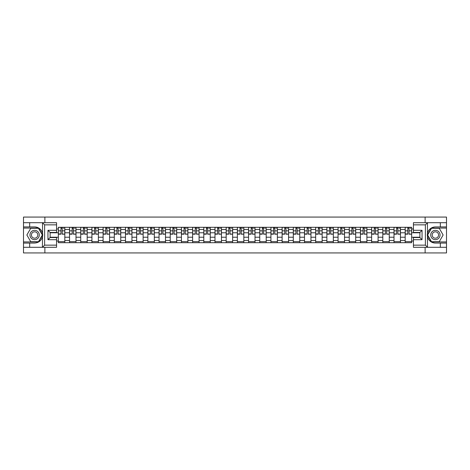 <?xml version="1.0" encoding="UTF-8"?>
<svg xmlns="http://www.w3.org/2000/svg" width="470" height="470" viewBox="0 0 470 470"><rect width="100%" height="100%" fill="white"/><g stroke="black" fill="none" stroke-linecap="round" stroke-linejoin="round"><path stroke-width="0.7" d="M56.565 224.854L44.621 224.854L42.406 222.698L56.565 222.698L56.565 232.456L50.108 232.456L50.108 237.544L56.565 237.544L56.565 247.302L42.406 247.302L42.535 233.437C41.419 229.413 38.781 227.245 34.616 226.934A8.066 8.066 0 0 1 42.535 236.563C41.419 240.587 38.781 242.755 34.616 243.066L23.5 243.066L23.5 252.93L446.5 252.93L446.5 228.079L431.389 228.079L427.395 235L431.389 241.921L446.5 241.921M435.385 226.934C431.219 227.245 428.581 229.413 427.465 233.437L427.465 236.563C428.581 240.587 431.219 242.755 435.385 243.066A8.066 8.066 0 0 1 427.312 235A8.066 8.066 0 0 1 435.385 226.934L446.5 226.934L446.5 217.07L23.5 217.07L23.5 241.921L38.611 241.921L42.605 235L38.611 228.079L23.5 228.079M69.542 242.708L69.542 229.478L64.813 229.478L64.813 242.708M64.813 229.478L64.813 227.292M69.542 229.478L69.542 227.292M75.999 227.292L75.999 242.708M80.734 242.708L80.734 227.292M87.185 227.292L87.185 242.708M91.92 242.708L91.92 227.292M98.377 227.292L98.377 242.708M103.106 242.708L103.106 227.292M109.563 227.292L109.563 242.708M114.298 242.708L114.298 227.292M120.749 227.292L120.749 242.708M125.484 242.708L125.484 227.292M131.941 227.292L131.941 242.708M136.67 242.708L136.67 227.292M143.127 227.292L143.127 242.708M147.862 242.708L147.862 227.292M154.319 227.292L154.319 242.708M159.048 242.708L159.048 227.292M165.505 227.292L165.505 242.708M170.24 242.708L170.24 227.292M176.691 227.292L176.691 242.708M181.426 242.708L181.426 227.292M187.883 227.292L187.883 242.708M192.612 242.708L192.612 227.292M199.069 227.292L199.069 242.708M203.804 242.708L203.804 227.292M210.255 227.292L210.255 242.708M214.99 242.708L214.99 227.292M221.446 227.292L221.446 242.708M226.176 242.708L226.176 227.292M232.632 227.292L232.632 242.708M237.368 242.708L237.368 227.292M243.824 227.292L243.824 242.708M248.554 242.708L248.554 227.292M255.01 227.292L255.01 242.708M259.745 242.708L259.745 227.292M266.196 227.292L266.196 242.708M270.932 242.708L270.932 227.292M277.388 227.292L277.388 242.708M282.118 242.708L282.118 227.292M288.574 227.292L288.574 242.708M293.309 242.708L293.309 227.292M299.76 227.292L299.76 242.708M304.495 242.708L304.495 227.292M310.952 227.292L310.952 242.708M315.681 242.708L315.681 227.292M322.138 227.292L322.138 242.708M326.873 242.708L326.873 227.292M333.33 227.292L333.33 242.708M338.059 242.708L338.059 227.292M344.516 227.292L344.516 242.708M349.251 242.708L349.251 227.292M355.702 227.292L355.702 242.708M360.437 242.708L360.437 227.292M366.894 227.292L366.894 242.708M371.623 242.708L371.623 227.292M378.08 227.292L378.08 242.708M382.815 242.708L382.815 227.292M389.266 227.292L389.266 242.708M394.001 242.708L394.001 227.292M400.458 227.292L400.458 242.708M405.187 242.708L405.187 227.292M405.187 237.221L400.458 237.221M394.001 237.221L389.266 237.221M382.815 237.221L378.08 237.221M371.623 237.221L366.894 237.221M360.437 237.221L355.702 237.221M349.251 237.221L344.516 237.221M338.059 237.221L333.33 237.221M326.873 237.221L322.138 237.221M315.681 237.221L310.952 237.221M304.495 237.221L299.76 237.221M293.309 237.221L288.574 237.221M282.118 237.221L277.388 237.221M270.932 237.221L266.196 237.221M259.745 237.221L255.01 237.221M248.554 237.221L243.824 237.221M237.368 237.221L232.632 237.221M226.176 237.221L221.446 237.221M214.99 237.221L210.255 237.221M203.804 237.221L199.069 237.221M192.612 237.221L187.883 237.221M181.426 237.221L176.691 237.221M170.24 237.221L165.505 237.221M159.048 237.221L154.319 237.221M147.862 237.221L143.127 237.221M136.67 237.221L131.941 237.221M125.484 237.221L120.749 237.221M114.298 237.221L109.563 237.221M103.106 237.221L98.377 237.221M91.92 237.221L87.185 237.221M80.734 237.221L75.999 237.221M69.542 237.221L64.813 237.221M405.187 232.779L400.458 232.779M394.001 232.779L389.266 232.779M382.815 232.779L378.08 232.779M371.623 232.779L366.894 232.779M360.437 232.779L355.702 232.779M349.251 232.779L344.516 232.779M338.059 232.779L333.33 232.779M326.873 232.779L322.138 232.779M315.681 232.779L310.952 232.779M304.495 232.779L299.76 232.779M293.309 232.779L288.574 232.779M282.118 232.779L277.388 232.779M270.932 232.779L266.196 232.779M259.745 232.779L255.01 232.779M248.554 232.779L243.824 232.779M237.368 232.779L232.632 232.779M226.176 232.779L221.446 232.779M214.99 232.779L210.255 232.779M203.804 232.779L199.069 232.779M192.612 232.779L187.883 232.779M181.426 232.779L176.691 232.779M170.24 232.779L165.505 232.779M159.048 232.779L154.319 232.779M147.862 232.779L143.127 232.779M136.67 232.779L131.941 232.779M125.484 232.779L120.749 232.779M114.298 232.779L109.563 232.779M103.106 232.779L98.377 232.779M91.92 232.779L87.185 232.779M80.734 232.779L75.999 232.779M69.542 232.779L64.813 232.779M50.108 237.221L58.356 237.221L58.356 232.779L50.108 232.779M56.565 228.978L58.356 228.978L58.356 232.779M419.892 232.779L411.644 232.779L411.644 227.292L58.356 227.292L58.356 228.978M411.644 228.978L413.436 228.978M413.436 241.022L411.644 241.022L411.644 237.221L419.892 237.221M58.356 237.221L58.356 242.708L411.644 242.708L411.644 241.022M58.356 241.022L56.565 241.022M425.127 252.93L425.127 247.302M425.127 222.698L425.127 217.07M44.873 252.93L44.873 247.302M44.873 222.698L44.873 217.07M411.644 232.779L411.644 237.221M64.813 241.633L58.356 241.633M60.971 228.367L62.193 228.367M75.999 241.633L69.542 241.633M72.163 228.367L73.379 228.367M87.185 241.633L80.734 241.633M83.349 228.367L84.571 228.367M98.377 241.633L91.92 241.633M94.54 228.367L95.757 228.367M109.563 241.633L103.106 241.633M105.727 228.367L106.943 228.367M120.749 241.633L114.298 241.633M116.913 228.367L118.135 228.367M131.941 241.633L125.484 241.633M128.104 228.367L129.321 228.367M143.127 241.633L136.67 241.633M139.29 228.367L140.512 228.367M154.319 241.633L147.862 241.633M150.476 228.367L151.698 228.367M165.505 241.633L159.048 241.633M161.668 228.367L162.884 228.367M176.691 241.633L170.24 241.633M172.854 228.367L174.076 228.367M187.883 241.633L181.426 241.633M184.046 228.367L185.262 228.367M199.069 241.633L192.612 241.633M195.232 228.367L196.448 228.367M210.255 241.633L203.804 241.633M206.418 228.367L207.64 228.367M221.446 241.633L214.99 241.633M217.61 228.367L218.826 228.367M232.632 241.633L226.176 241.633M228.796 228.367L230.018 228.367M243.824 241.633L237.368 241.633M239.982 228.367L241.204 228.367M255.01 241.633L248.554 241.633M251.174 228.367L252.39 228.367M266.196 241.633L259.745 241.633M262.36 228.367L263.582 228.367M277.388 241.633L270.932 241.633M273.552 228.367L274.768 228.367M288.574 241.633L282.118 241.633M284.738 228.367L285.954 228.367M299.76 241.633L293.309 241.633M295.924 228.367L297.146 228.367M310.952 241.633L304.495 241.633M307.116 228.367L308.332 228.367M322.138 241.633L315.681 241.633M318.302 228.367L319.524 228.367M333.33 241.633L326.873 241.633M329.488 228.367L330.71 228.367M344.516 241.633L338.059 241.633M340.68 228.367L341.896 228.367M355.702 241.633L349.251 241.633M351.865 228.367L353.088 228.367M366.894 241.633L360.437 241.633M363.057 228.367L364.274 228.367M378.08 241.633L371.623 241.633M374.243 228.367L375.46 228.367M389.266 241.633L382.815 241.633M385.429 228.367L386.651 228.367M400.458 241.633L394.001 241.633M396.621 228.367L397.837 228.367M411.644 241.633L405.187 241.633M407.807 228.367L409.029 228.367M62.193 233.931L64.772 234.178L62.193 234.178L62.193 227.363L64.772 227.363L63.338 227.363M64.772 233.931L64.772 227.363M60.971 228.297L62.193 228.297M63.338 228.297L63.844 228.297M63.233 227.363L58.392 227.363L58.392 234.178L60.971 234.178L60.971 227.363L59.931 227.363M73.379 233.931L75.964 234.178L73.379 234.178L73.379 227.363L75.964 227.363L74.53 227.363M75.964 233.931L75.964 227.363M72.163 228.297L73.379 228.297M74.53 228.297L75.03 228.297M74.419 227.363L69.578 227.363L69.578 234.178L72.163 234.178L72.163 227.363L71.123 227.363M84.571 233.931L87.15 234.178L84.571 234.178L84.571 227.363L87.15 227.363L85.716 227.363M87.15 233.931L87.15 227.363M83.349 228.297L84.571 228.297M85.716 228.297L86.216 228.297M85.611 227.363L80.769 227.363L80.769 234.178L83.349 234.178L83.349 227.363L82.309 227.363M29.669 243.066L29.669 247.302L23.5 247.302M42.406 247.302L29.669 247.302M23.5 243.066L23.5 241.921M42.406 222.698L29.669 222.698L29.669 226.934L23.5 226.934M29.669 222.698L23.5 222.698M34.616 226.934L29.669 226.934M50.108 232.456L47.958 230.3L56.565 230.3M56.565 239.7L47.958 239.7L50.108 237.544M42.535 247.238L44.621 245.146L56.565 245.146M427.594 222.698L425.379 224.854L413.436 224.854L413.436 222.698L446.5 222.698M440.331 226.934L440.331 222.698M413.436 245.146L425.379 245.146L427.594 247.302L413.436 247.302L413.436 237.544L419.892 237.544L419.892 232.456L413.436 232.456L413.436 224.854M446.5 226.934L446.5 228.079M427.594 247.302L440.331 247.302L440.331 243.066L446.5 243.066M440.331 247.302L446.5 247.302M435.385 243.066L440.331 243.066M419.892 237.544L422.042 239.7L413.436 239.7M413.436 230.3L422.042 230.3L419.892 232.456M29.957 235A4.659 4.659 0 0 0 34.616 239.659A4.659 4.659 0 0 0 39.28 235A4.659 4.659 0 0 0 34.616 230.341A4.659 4.659 0 0 0 29.957 235M31.425 235A3.19 3.19 0 0 0 34.616 238.19A3.19 3.19 0 0 0 37.806 235A3.19 3.19 0 0 0 34.616 231.81A3.19 3.19 0 0 0 31.425 235M38.487 228.297L42.359 235L38.487 241.703L30.744 241.703L26.872 235L30.744 228.297L38.487 228.297M430.72 235A4.659 4.659 0 0 0 435.385 239.659A4.659 4.659 0 0 0 440.043 235A4.659 4.659 0 0 0 435.385 230.341A4.659 4.659 0 0 0 430.72 235M432.194 235A3.19 3.19 0 0 0 435.385 238.19A3.19 3.19 0 0 0 438.575 235A3.19 3.19 0 0 0 435.385 231.81A3.19 3.19 0 0 0 432.194 235M439.256 228.297L443.128 235L439.256 241.703L431.513 241.703L427.641 235L431.513 228.297L439.256 228.297M95.757 233.931L98.342 234.178L95.757 234.178L95.757 227.363L98.342 227.363L96.902 227.363M98.342 233.931L98.342 227.363M94.54 228.297L95.757 228.297M96.902 228.297L97.408 228.297M96.796 227.363L91.956 227.363L91.956 234.178L94.54 234.178L94.54 227.363L93.501 227.363M106.943 233.931L109.528 234.178L106.943 234.178L106.943 227.363L109.528 227.363L108.094 227.363M109.528 233.931L109.528 227.363M105.727 228.297L106.943 228.297M108.094 228.297L108.594 228.297M107.983 227.363L103.142 227.363L103.142 234.178L105.727 234.178L105.727 227.363L104.687 227.363M118.135 233.931L120.714 234.178L118.135 234.178L118.135 227.363L120.714 227.363L119.28 227.363M120.714 233.931L120.714 227.363M116.913 228.297L118.135 228.297M119.28 228.297L119.785 228.297M119.174 227.363L114.333 227.363L114.333 234.178L116.913 234.178L116.913 227.363L115.873 227.363M129.321 233.931L131.906 234.178L129.321 234.178L129.321 227.363L131.906 227.363L130.472 227.363M131.906 233.931L131.906 227.363M128.104 228.297L129.321 228.297M130.472 228.297L130.971 228.297M130.36 227.363L125.519 227.363L125.519 234.178L128.104 234.178L128.104 227.363L127.065 227.363M140.512 233.931L143.091 234.178L140.512 234.178L140.512 227.363L143.091 227.363L141.658 227.363M143.091 233.931L143.091 227.363M139.29 228.297L140.512 228.297M141.658 228.297L142.157 228.297M141.552 227.363L136.711 227.363L136.711 234.178L139.29 234.178L139.29 227.363L138.25 227.363M151.698 233.931L154.278 234.178L151.698 234.178L151.698 227.363L154.278 227.363L152.844 227.363M154.278 233.931L154.278 227.363M150.476 228.297L151.698 228.297M152.844 228.297L153.349 228.297M152.738 227.363L147.897 227.363L147.897 234.178L150.476 234.178L150.476 227.363L149.437 227.363M162.884 233.931L165.469 234.178L162.884 234.178L162.884 227.363L165.469 227.363L164.036 227.363M165.469 233.931L165.469 227.363M161.668 228.297L162.884 228.297M164.036 228.297L164.535 228.297M163.924 227.363L159.083 227.363L159.083 234.178L161.668 234.178L161.668 227.363L160.628 227.363M174.076 233.931L176.655 234.178L174.076 234.178L174.076 227.363L176.655 227.363L175.222 227.363M176.655 233.931L176.655 227.363M172.854 228.297L174.076 228.297M175.222 228.297L175.721 228.297M175.116 227.363L170.275 227.363L170.275 234.178L172.854 234.178L172.854 227.363L171.814 227.363M185.262 233.931L187.847 234.178L185.262 234.178L185.262 227.363L187.847 227.363L186.408 227.363M187.847 233.931L187.847 227.363M184.046 228.297L185.262 228.297M186.408 228.297L186.913 228.297M186.302 227.363L181.461 227.363L181.461 234.178L184.046 234.178L184.046 227.363L183.006 227.363M196.448 233.931L199.033 234.178L196.448 234.178L196.448 227.363L199.033 227.363L197.6 227.363M199.033 233.931L199.033 227.363M195.232 228.297L196.448 228.297M197.6 228.297L198.099 228.297M197.488 227.363L192.647 227.363L192.647 234.178L195.232 234.178L195.232 227.363L194.192 227.363M207.64 233.931L210.219 234.178L207.64 234.178L207.64 227.363L210.219 227.363L208.786 227.363M210.219 233.931L210.219 227.363M206.418 228.297L207.64 228.297M208.786 228.297L209.291 228.297M208.68 227.363L203.839 227.363L203.839 234.178L206.418 234.178L206.418 227.363L205.378 227.363M218.826 233.931L221.411 234.178L218.826 234.178L218.826 227.363L221.411 227.363L219.978 227.363M221.411 233.931L221.411 227.363M217.61 228.297L218.826 228.297M219.978 228.297L220.477 228.297M219.866 227.363L215.025 227.363L215.025 234.178L217.61 234.178L217.61 227.363L216.57 227.363M230.018 233.931L232.597 234.178L230.018 234.178L230.018 227.363L232.597 227.363L231.164 227.363M232.597 233.931L232.597 227.363M228.796 228.297L230.018 228.297M231.164 228.297L231.663 228.297M231.058 227.363L226.217 227.363L226.217 234.178L228.796 234.178L228.796 227.363L227.756 227.363M241.204 233.931L243.783 234.178L241.204 234.178L241.204 227.363L243.783 227.363L242.35 227.363M243.783 233.931L243.783 227.363M239.982 228.297L241.204 228.297M242.35 228.297L242.855 228.297M242.244 227.363L237.403 227.363L237.403 234.178L239.982 234.178L239.982 227.363L238.942 227.363M252.39 233.931L254.975 234.178L252.39 234.178L252.39 227.363L254.975 227.363L253.542 227.363M254.975 233.931L254.975 227.363M251.174 228.297L252.39 228.297M253.542 228.297L254.041 228.297M253.43 227.363L248.589 227.363L248.589 234.178L251.174 234.178L251.174 227.363L250.134 227.363M263.582 233.931L266.161 234.178L263.582 234.178L263.582 227.363L266.161 227.363L264.728 227.363M266.161 233.931L266.161 227.363M262.36 228.297L263.582 228.297M264.728 228.297L265.227 228.297M264.622 227.363L259.781 227.363L259.781 234.178L262.36 234.178L262.36 227.363L261.32 227.363M274.768 233.931L277.353 234.178L274.768 234.178L274.768 227.363L277.353 227.363L275.913 227.363M277.353 233.931L277.353 227.363M273.552 228.297L274.768 228.297M275.913 228.297L276.419 228.297M275.808 227.363L270.967 227.363L270.967 234.178L273.552 234.178L273.552 227.363L272.512 227.363M285.954 233.931L288.539 234.178L285.954 234.178L285.954 227.363L288.539 227.363L287.105 227.363M288.539 233.931L288.539 227.363M284.738 228.297L285.954 228.297M287.105 228.297L287.605 228.297M286.994 227.363L282.153 227.363L282.153 234.178L284.738 234.178L284.738 227.363L283.698 227.363M297.146 233.931L299.725 234.178L297.146 234.178L297.146 227.363L299.725 227.363L298.291 227.363M299.725 233.931L299.725 227.363M295.924 228.297L297.146 228.297M298.291 228.297L298.797 228.297M298.186 227.363L293.345 227.363L293.345 234.178L295.924 234.178L295.924 227.363L294.884 227.363M308.332 233.931L310.917 234.178L308.332 234.178L308.332 227.363L310.917 227.363L309.483 227.363M310.917 233.931L310.917 227.363M307.116 228.297L308.332 228.297M309.483 228.297L309.983 228.297M309.372 227.363L304.531 227.363L304.531 234.178L307.116 234.178L307.116 227.363L306.076 227.363M319.524 233.931L322.103 234.178L319.524 234.178L319.524 227.363L322.103 227.363L320.669 227.363M322.103 233.931L322.103 227.363M318.302 228.297L319.524 228.297M320.669 228.297L321.169 228.297M320.563 227.363L315.723 227.363L315.723 234.178L318.302 234.178L318.302 227.363L317.262 227.363M330.71 233.931L333.289 234.178L330.71 234.178L330.71 227.363L333.289 227.363L331.855 227.363M333.289 233.931L333.289 227.363M329.488 228.297L330.71 228.297M331.855 228.297L332.361 228.297M331.749 227.363L326.909 227.363L326.909 234.178L329.488 234.178L329.488 227.363L328.448 227.363M341.896 233.931L344.481 234.178L341.896 234.178L341.896 227.363L344.481 227.363L343.047 227.363M344.481 233.931L344.481 227.363M340.68 228.297L341.896 228.297M343.047 228.297L343.546 228.297M342.936 227.363L338.095 227.363L338.095 234.178L340.68 234.178L340.68 227.363L339.64 227.363M353.088 233.931L355.667 234.178L353.088 234.178L353.088 227.363L355.667 227.363L354.233 227.363M355.667 233.931L355.667 227.363M351.865 228.297L353.088 228.297M354.233 228.297L354.732 228.297M354.127 227.363L349.286 227.363L349.286 234.178L351.865 234.178L351.865 227.363L350.826 227.363M364.274 233.931L366.859 234.178L364.274 234.178L364.274 227.363L366.859 227.363L365.419 227.363M366.859 233.931L366.859 227.363M363.057 228.297L364.274 228.297M365.419 228.297L365.924 228.297M365.313 227.363L360.472 227.363L360.472 234.178L363.057 234.178L363.057 227.363L362.018 227.363M375.46 233.931L378.045 234.178L375.46 234.178L375.46 227.363L378.045 227.363L376.611 227.363M378.045 233.931L378.045 227.363M374.243 228.297L375.46 228.297M376.611 228.297L377.11 228.297M376.499 227.363L371.658 227.363L371.658 234.178L374.243 234.178L374.243 227.363L373.204 227.363M386.651 233.931L389.231 234.178L386.651 234.178L386.651 227.363L389.231 227.363L387.797 227.363M389.231 233.931L389.231 227.363M385.429 228.297L386.651 228.297M387.797 228.297L388.302 228.297M387.691 227.363L382.85 227.363L382.85 234.178L385.429 234.178L385.429 227.363L384.389 227.363M397.837 233.931L400.422 234.178L397.837 234.178L397.837 227.363L400.422 227.363L398.989 227.363M400.422 233.931L400.422 227.363M396.621 228.297L397.837 228.297M398.989 228.297L399.488 228.297M398.877 227.363L394.036 227.363L394.036 234.178L396.621 234.178L396.621 227.363L395.581 227.363M409.029 233.931L411.608 234.178L409.029 234.178L409.029 227.363L411.608 227.363L410.175 227.363M411.608 233.931L411.608 227.363M407.807 228.297L409.029 228.297M410.175 228.297L410.674 228.297M410.069 227.363L405.228 227.363L405.228 234.178L407.807 234.178L407.807 227.363L406.767 227.363M394.001 229.478L389.266 229.478M382.815 229.478L378.08 229.478M371.623 229.478L366.894 229.478M360.437 229.478L355.702 229.478M349.251 229.478L344.516 229.478M338.059 229.478L333.33 229.478M326.873 229.478L322.138 229.478M315.681 229.478L310.952 229.478M304.495 229.478L299.76 229.478M293.309 229.478L288.574 229.478M282.118 229.478L277.388 229.478M270.932 229.478L266.196 229.478M259.745 229.478L255.01 229.478M248.554 229.478L243.824 229.478M237.368 229.478L232.632 229.478M226.176 229.478L221.446 229.478M214.99 229.478L210.255 229.478M203.804 229.478L199.069 229.478M192.612 229.478L187.883 229.478M181.426 229.478L176.691 229.478M170.24 229.478L165.505 229.478M159.048 229.478L154.319 229.478M147.862 229.478L143.127 229.478M136.67 229.478L131.941 229.478M125.484 229.478L120.749 229.478M114.298 229.478L109.563 229.478M103.106 229.478L98.377 229.478M91.92 229.478L87.185 229.478M80.734 229.478L75.999 229.478M405.187 229.478L400.458 229.478M394.001 240.523L389.266 240.523M382.815 240.523L378.08 240.523M371.623 240.523L366.894 240.523M360.437 240.523L355.702 240.523M349.251 240.523L344.516 240.523M338.059 240.523L333.33 240.523M326.873 240.523L322.138 240.523M315.681 240.523L310.952 240.523M304.495 240.523L299.76 240.523M293.309 240.523L288.574 240.523M282.118 240.523L277.388 240.523M270.932 240.523L266.196 240.523M259.745 240.523L255.01 240.523M248.554 240.523L243.824 240.523M237.368 240.523L232.632 240.523M226.176 240.523L221.446 240.523M214.99 240.523L210.255 240.523M203.804 240.523L199.069 240.523M192.612 240.523L187.883 240.523M181.426 240.523L176.691 240.523M170.24 240.523L165.505 240.523M159.048 240.523L154.319 240.523M147.862 240.523L143.127 240.523M136.67 240.523L131.941 240.523M125.484 240.523L120.749 240.523M114.298 240.523L109.563 240.523M103.106 240.523L98.377 240.523M91.92 240.523L87.185 240.523M80.734 240.523L75.999 240.523M69.542 240.523L64.813 240.523M405.187 240.523L400.458 240.523M62.193 230.846L64.772 230.846M58.392 233.931L60.971 233.931M58.392 230.846L60.971 230.846M73.379 230.846L75.964 230.846M69.578 233.931L72.163 233.931M69.578 230.846L72.163 230.846M84.571 230.846L87.15 230.846M80.769 233.931L83.349 233.931M80.769 230.846L83.349 230.846M42.535 233.437L42.535 222.762M44.621 224.854L44.621 245.146M47.958 239.7L47.958 230.3M427.465 222.762L427.465 233.437M427.465 236.563L427.465 247.238M425.379 245.146L425.379 224.854M422.042 230.3L422.042 239.7M95.757 230.846L98.342 230.846M91.956 233.931L94.54 233.931M91.956 230.846L94.54 230.846M106.943 230.846L109.528 230.846M103.142 233.931L105.727 233.931M103.142 230.846L105.727 230.846M118.135 230.846L120.714 230.846M114.333 233.931L116.913 233.931M114.333 230.846L116.913 230.846M129.321 230.846L131.906 230.846M125.519 233.931L128.104 233.931M125.519 230.846L128.104 230.846M140.512 230.846L143.091 230.846M136.711 233.931L139.29 233.931M136.711 230.846L139.29 230.846M151.698 230.846L154.278 230.846M147.897 233.931L150.476 233.931M147.897 230.846L150.476 230.846M162.884 230.846L165.469 230.846M159.083 233.931L161.668 233.931M159.083 230.846L161.668 230.846M174.076 230.846L176.655 230.846M170.275 233.931L172.854 233.931M170.275 230.846L172.854 230.846M185.262 230.846L187.847 230.846M181.461 233.931L184.046 233.931M181.461 230.846L184.046 230.846M196.448 230.846L199.033 230.846M192.647 233.931L195.232 233.931M192.647 230.846L195.232 230.846M207.64 230.846L210.219 230.846M203.839 233.931L206.418 233.931M203.839 230.846L206.418 230.846M218.826 230.846L221.411 230.846M215.025 233.931L217.61 233.931M215.025 230.846L217.61 230.846M230.018 230.846L232.597 230.846M226.217 233.931L228.796 233.931M226.217 230.846L228.796 230.846M241.204 230.846L243.783 230.846M237.403 233.931L239.982 233.931M237.403 230.846L239.982 230.846M252.39 230.846L254.975 230.846M248.589 233.931L251.174 233.931M248.589 230.846L251.174 230.846M263.582 230.846L266.161 230.846M259.781 233.931L262.36 233.931M259.781 230.846L262.36 230.846M274.768 230.846L277.353 230.846M270.967 233.931L273.552 233.931M270.967 230.846L273.552 230.846M285.954 230.846L288.539 230.846M282.153 233.931L284.738 233.931M282.153 230.846L284.738 230.846M297.146 230.846L299.725 230.846M293.345 233.931L295.924 233.931M293.345 230.846L295.924 230.846M308.332 230.846L310.917 230.846M304.531 233.931L307.116 233.931M304.531 230.846L307.116 230.846M319.524 230.846L322.103 230.846M315.723 233.931L318.302 233.931M315.723 230.846L318.302 230.846M330.71 230.846L333.289 230.846M326.909 233.931L329.488 233.931M326.909 230.846L329.488 230.846M341.896 230.846L344.481 230.846M338.095 233.931L340.68 233.931M338.095 230.846L340.68 230.846M353.088 230.846L355.667 230.846M349.286 233.931L351.865 233.931M349.286 230.846L351.865 230.846M364.274 230.846L366.859 230.846M360.472 233.931L363.057 233.931M360.472 230.846L363.057 230.846M375.46 230.846L378.045 230.846M371.658 233.931L374.243 233.931M371.658 230.846L374.243 230.846M386.651 230.846L389.231 230.846M382.85 233.931L385.429 233.931M382.85 230.846L385.429 230.846M397.837 230.846L400.422 230.846M394.036 233.931L396.621 233.931M394.036 230.846L396.621 230.846M409.029 230.846L411.608 230.846M405.228 233.931L407.807 233.931M405.228 230.846L407.807 230.846"/></g></svg>
